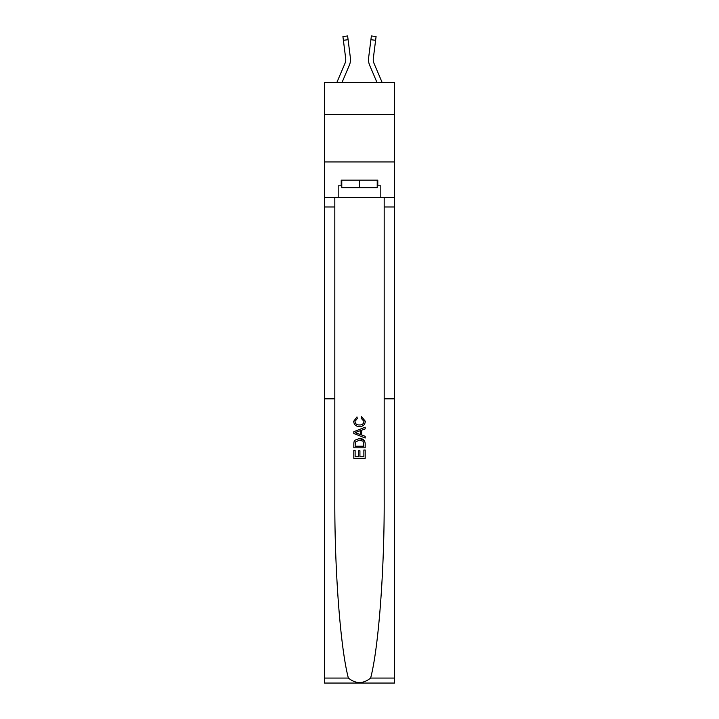 <?xml version="1.0" encoding="UTF-8"?>
<svg xmlns="http://www.w3.org/2000/svg" width="719" height="719" viewBox="0 0 719 719"><rect width="100%" height="100%" fill="white"/><g stroke="black" fill="none" stroke-linecap="round" stroke-linejoin="round"><path stroke-width="1.08" d="M394.551 114.591L394.551 82.37L324.449 82.37L324.449 114.591L394.551 114.591L394.551 161.955L324.449 161.955L324.449 114.591M342.055 82.37L349.362 65.204A14.209 14.209 -24.3 0 0 350.387 57.853L348.095 39.707L343.394 40.3L345.686 58.446A9.473 9.473 -24.3 0 1 345.003 63.344L336.905 82.37L345.003 63.344A9.473 9.473 -40.9 0 0 345.758 59.65M350.486 60.324L350.495 59.749L350.486 60.324M376.945 82.37L369.638 65.204A14.209 14.209 24.3 0 1 368.613 57.853L371.381 35.95L376.082 36.543L371.381 35.95L376.082 36.543L371.381 35.95L376.082 36.543L371.381 35.95L376.082 36.543L371.381 35.95L376.082 36.543L371.381 35.95L376.082 36.543L371.381 35.95L376.082 36.543L371.381 35.95L376.082 36.543L371.381 35.95L376.082 36.543L371.381 35.95L376.082 36.543L371.381 35.95L376.082 36.543L371.381 35.95L376.082 36.543L371.381 35.95L376.082 36.543L371.381 35.95L376.082 36.543L371.381 35.95L376.082 36.543L371.381 35.95L376.082 36.543L371.381 35.95L376.082 36.543L371.381 35.95L376.082 36.543L371.381 35.95L376.082 36.543L371.381 35.95L376.082 36.543L371.381 35.95L376.082 36.543L371.381 35.95L376.082 36.543L371.381 35.95L376.082 36.543L371.381 35.95L376.082 36.543L371.381 35.95L376.082 36.543L371.381 35.95L376.082 36.543L371.381 35.95L376.082 36.543L375.606 40.3L370.905 39.707M382.095 82.37L373.997 63.344A9.473 9.473 24.3 0 1 373.314 58.446L375.606 40.3M363.868 450.022L363.868 456.727L359.931 456.727L363.868 456.727L363.868 450.022L365.18 450.022L365.18 458.327L353.811 458.327L353.811 450.31L353.811 458.327M358.619 450.75L358.619 456.727L355.123 456.727L358.619 456.727L358.619 450.75L359.931 450.75L359.931 456.727M354.782 440.28L353.973 441.933L354.782 440.28L359.428 438.5C363.068 438.491 364.982 440.244 365.18 443.758L365.18 447.829L353.811 447.829L353.811 443.947L353.811 447.829M364.344 440.504L359.428 438.5M361.54 416.643L361.163 418.242L361.54 416.643L365.324 421.28C365.018 424.776 363.041 426.529 359.41 426.547L359.41 426.547C355.914 426.475 354 424.731 353.667 421.316L356.966 416.93L357.307 418.539L354.97 421.388C355.312 423.851 356.786 425.037 359.401 424.947C362.061 425.091 363.598 423.913 364.012 421.433L361.163 418.242M370.627 678.062L394.551 678.062L394.551 683.05L324.449 683.05L324.449 398.82L334.82 398.82L334.82 499.453C334.524 570.194 340.447 648.304 348.373 678.062C355.788 684.003 363.203 684.003 370.627 678.062C378.553 648.304 384.476 570.194 384.18 499.453L384.18 197.491M353.811 431.697L353.811 433.503L365.18 438.015L353.811 433.503L353.811 431.697L365.18 427.185L353.811 431.697M384.18 398.82L394.551 398.82L394.551 161.955M324.449 398.82L324.449 161.955M334.82 197.491L334.82 398.82M394.551 678.062L394.551 398.82M324.449 197.491L338.182 197.491L338.182 185.835L341.786 185.835M377.214 185.835L377.79 185.835L377.79 180.154L341.21 180.154L341.21 185.835M377.79 185.835L380.818 185.835L380.818 197.491L394.551 197.491M338.182 197.491L380.818 197.491M365.18 427.185L365.18 428.884L361.684 430.178L361.684 435.022L365.18 436.316L365.18 438.015M357.217 433.377L360.372 434.537L360.372 430.663L355.123 432.604L357.217 433.377M360.372 430.663L360.372 434.537M353.811 443.947L353.973 441.933M363.059 441.196L363.868 446.229L363.059 441.196L359.41 440.109L355.357 442.041L355.123 446.229L363.868 446.229L355.123 446.229M353.811 450.31L355.123 450.31L355.123 456.727M373.997 63.344A9.473 9.473 24.3 0 1 373.242 59.65A9.473 9.473 24.3 0 0 373.997 63.344A9.473 9.473 24.3 0 1 373.242 59.65A9.473 9.473 24.3 0 0 373.997 63.344A9.473 9.473 24.3 0 1 373.242 59.65A9.473 9.473 24.3 0 0 373.997 63.344A9.473 9.473 24.3 0 1 373.242 59.65A9.473 9.473 24.3 0 0 373.997 63.344A9.473 9.473 24.3 0 1 373.242 59.65A9.473 9.473 24.3 0 0 373.997 63.344A9.473 9.473 24.3 0 1 373.242 59.65A9.473 9.473 24.3 0 0 373.997 63.344A9.473 9.473 24.3 0 1 373.242 59.65A9.473 9.473 24.3 0 0 373.997 63.344A9.473 9.473 24.3 0 1 373.242 59.65A9.473 9.473 24.3 0 0 373.997 63.344A9.473 9.473 24.3 0 1 373.242 59.65A9.473 9.473 24.3 0 0 373.997 63.344A9.473 9.473 24.3 0 1 373.242 59.65A9.473 9.473 24.3 0 0 373.997 63.344A9.473 9.473 24.3 0 1 373.242 59.65A9.473 9.473 24.3 0 0 373.997 63.344A9.473 9.473 24.3 0 1 373.242 59.65A9.473 9.473 24.3 0 0 373.997 63.344A9.473 9.473 24.3 0 1 373.242 59.65M341.786 180.154L341.786 187.731L377.214 187.731L377.214 180.154M359.5 180.154L359.5 187.731M350.504 59.632L350.486 60.333L350.504 59.632M343.394 40.3L342.918 36.543L347.619 35.95L348.095 39.707M350.315 57.286L350.387 57.853M368.496 59.632L368.514 60.333L368.496 59.632M368.613 57.853L368.685 57.286M376.082 36.543L371.381 35.95M384.18 206.964L394.551 206.964M334.82 206.964L324.449 206.964M324.449 678.062L348.373 678.062M342.918 36.543L347.619 35.95"/></g></svg>
